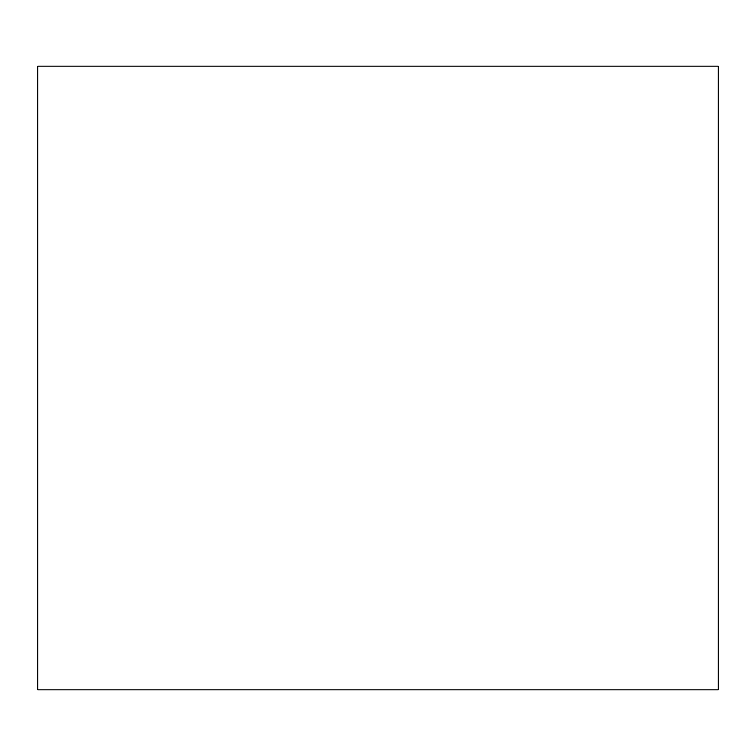 <?xml version="1.0" encoding="UTF-8"?>
<svg xmlns="http://www.w3.org/2000/svg" width="756" height="756" viewBox="0 0 756 756"><rect width="100%" height="100%" fill="white"/><g stroke="black" fill="none" stroke-linecap="round" stroke-linejoin="round"><path stroke-width="1.13" d="M718.2 66.15L37.8 66.15L37.8 689.85L718.2 689.85L718.2 66.15"/></g></svg>

